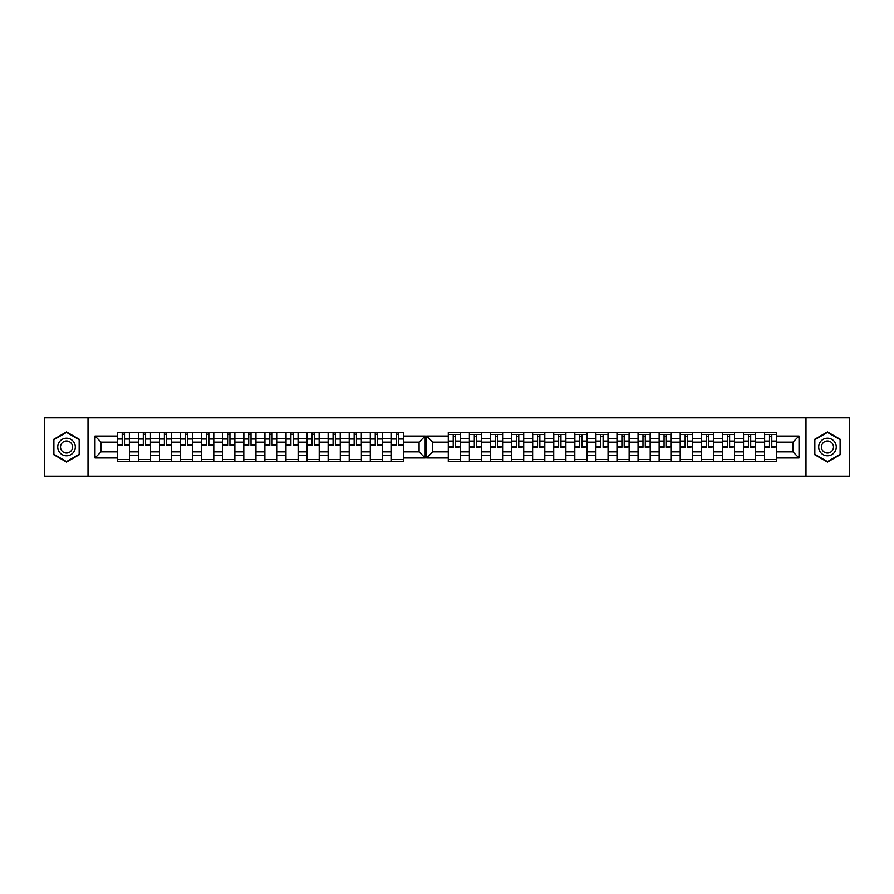 <?xml version="1.0" encoding="UTF-8"?>
<svg xmlns="http://www.w3.org/2000/svg" width="894" height="894" viewBox="0 0 894 894"><rect width="100%" height="100%" fill="white"/><g stroke="black" fill="none" stroke-linecap="round" stroke-linejoin="round"><path stroke-width="1.34" d="M805.986 476.189L849.3 476.189L849.3 417.811L44.7 417.811L44.7 476.189L805.986 476.189L805.986 417.811M755.631 455.549L764.56 455.549L764.56 438.451L755.631 438.451L755.631 461.527M764.56 455.549L764.56 461.527M764.56 432.472L764.56 438.451M743.473 461.527L743.473 432.472M755.631 432.472L755.631 438.451M460.444 432.472L460.444 461.527M469.372 461.527L469.372 432.472M481.531 432.472L481.531 461.527M490.448 461.527L490.448 432.472M502.618 432.472L502.618 461.527M511.536 461.527L511.536 432.472M523.705 432.472L523.705 461.527M532.623 461.527L532.623 432.472M544.792 432.472L544.792 461.527M553.71 461.527L553.71 432.472M565.868 432.472L565.868 461.527M574.797 461.527L574.797 432.472M586.956 432.472L586.956 461.527M595.873 461.527L595.873 432.472M608.043 432.472L608.043 461.527M616.961 461.527L616.961 432.472M629.13 432.472L629.13 461.527M638.048 461.527L638.048 432.472M650.206 432.472L650.206 461.527M659.135 461.527L659.135 432.472M671.293 432.472L671.293 461.527M680.211 461.527L680.211 432.472M692.381 432.472L692.381 461.527M701.298 461.527L701.298 432.472M713.468 432.472L713.468 461.527M722.386 461.527L722.386 432.472M734.555 432.472L734.555 461.527M722.386 438.451L713.468 438.451M701.298 438.451L692.381 438.451M680.211 438.451L671.293 438.451M659.135 438.451L650.206 438.451M638.048 438.451L629.13 438.451M616.961 438.451L608.043 438.451M595.873 438.451L586.956 438.451M574.797 438.451L565.868 438.451M553.71 438.451L544.792 438.451M532.623 438.451L523.705 438.451M511.536 438.451L502.618 438.451M490.448 438.451L481.531 438.451M469.372 438.451L460.444 438.451M743.473 438.451L734.555 438.451M722.386 451.861L713.468 451.861M701.298 451.861L692.381 451.861M680.211 451.861L671.293 451.861M659.135 451.861L650.206 451.861M638.048 451.861L629.13 451.861M616.961 451.861L608.043 451.861M595.873 451.861L586.956 451.861M574.797 451.861L565.868 451.861M553.71 451.861L544.792 451.861M532.623 451.861L523.705 451.861M511.536 451.861L502.618 451.861M490.448 451.861L481.531 451.861M469.372 451.861L460.444 451.861M713.468 455.549L722.386 455.549M692.381 455.549L701.298 455.549M671.293 455.549L680.211 455.549M650.206 455.549L659.135 455.549M629.13 455.549L638.048 455.549M608.043 455.549L616.961 455.549M586.956 455.549L595.873 455.549M565.868 455.549L574.797 455.549M544.792 455.549L553.71 455.549M523.705 455.549L532.623 455.549M502.618 455.549L511.536 455.549M481.531 455.549L490.448 455.549M460.444 455.549L469.372 455.549M743.473 451.861L734.555 451.861M734.555 455.549L743.473 455.549M764.56 451.861L755.631 451.861M432.741 451.861L448.285 451.861L448.285 461.527L776.718 461.527L776.718 451.861L792.933 451.861L792.933 442.139L776.718 442.139L776.718 432.472L448.285 432.472L448.285 442.139L432.741 442.139L432.741 451.861L426.661 457.952L426.661 436.048L448.285 436.048M722.386 442.139L713.468 442.139M701.298 442.139L692.381 442.139M680.211 442.139L671.293 442.139M659.135 442.139L650.206 442.139M638.048 442.139L629.13 442.139M616.961 442.139L608.043 442.139M595.873 442.139L586.956 442.139M574.797 442.139L565.868 442.139M553.71 442.139L544.792 442.139M532.623 442.139L523.705 442.139M511.536 442.139L502.618 442.139M490.448 442.139L481.531 442.139M469.372 442.139L460.444 442.139M448.285 442.139L448.285 451.861M743.473 442.139L734.555 442.139M776.718 459.505L764.56 459.505M764.56 434.495L776.718 434.495M764.56 442.139L755.631 442.139M391.382 461.527L391.382 432.472M382.464 432.472L382.464 461.527M370.295 461.527L370.295 432.472M361.377 432.472L361.377 461.527M349.208 461.527L349.208 432.472M340.29 432.472L340.29 461.527M328.132 461.527L328.132 432.472M319.203 432.472L319.203 461.527M307.044 461.527L307.044 432.472M298.127 432.472L298.127 461.527M285.957 461.527L285.957 432.472M277.039 432.472L277.039 461.527M264.87 461.527L264.87 432.472M255.952 432.472L255.952 461.527M243.794 461.527L243.794 432.472M234.865 432.472L234.865 461.527M222.707 461.527L222.707 432.472M213.789 432.472L213.789 461.527M201.619 461.527L201.619 432.472M192.702 432.472L192.702 461.527M180.532 461.527L180.532 432.472M171.614 432.472L171.614 461.527M159.445 461.527L159.445 432.472M150.527 432.472L150.527 461.527M138.369 461.527L138.369 432.472M138.369 438.451L129.44 438.451L129.44 455.549L138.369 455.549M129.44 438.451L129.44 432.472M129.44 461.527L129.44 455.549M180.532 438.451L171.614 438.451M201.619 438.451L192.702 438.451M222.707 438.451L213.789 438.451M243.794 438.451L234.865 438.451M264.87 438.451L255.952 438.451M285.957 438.451L277.039 438.451M307.044 438.451L298.127 438.451M328.132 438.451L319.203 438.451M349.208 438.451L340.29 438.451M370.295 438.451L361.377 438.451M391.382 438.451L382.464 438.451M159.445 438.451L150.527 438.451M180.532 451.861L171.614 451.861M201.619 451.861L192.702 451.861M222.707 451.861L213.789 451.861M243.794 451.861L234.865 451.861M264.87 451.861L255.952 451.861M285.957 451.861L277.039 451.861M307.044 451.861L298.127 451.861M328.132 451.861L319.203 451.861M349.208 451.861L340.29 451.861M370.295 451.861L361.377 451.861M391.382 451.861L382.464 451.861M171.614 455.549L180.532 455.549M192.702 455.549L201.619 455.549M213.789 455.549L222.707 455.549M234.865 455.549L243.794 455.549M255.952 455.549L264.87 455.549M277.039 455.549L285.957 455.549M298.127 455.549L307.044 455.549M319.203 455.549L328.132 455.549M340.29 455.549L349.208 455.549M361.377 455.549L370.295 455.549M382.464 455.549L391.382 455.549M159.445 451.861L150.527 451.861M150.527 455.549L159.445 455.549M138.369 451.861L129.44 451.861M403.552 442.139L403.552 432.472L117.282 432.472L117.282 442.139L101.067 442.139L101.067 451.861L117.282 451.861L117.282 461.527L403.552 461.527L403.552 451.861L419.085 451.861L419.085 442.139L403.552 442.139L403.552 451.861M171.614 459.505L159.445 459.505M164.384 434.495L166.686 434.495M185.471 434.495L187.762 434.495M192.702 459.505L180.532 459.505M213.789 459.505L201.619 459.505M206.548 434.495L208.85 434.495M234.865 459.505L222.707 459.505M227.635 434.495L229.937 434.495M248.722 434.495L251.024 434.495M255.952 459.505L243.794 459.505M269.809 434.495L272.1 434.495M277.039 459.505L264.87 459.505M298.127 459.505L285.957 459.505M290.896 434.495L293.187 434.495M311.972 434.495L314.275 434.495M319.203 459.505L307.044 459.505M340.29 459.505L328.132 459.505M333.06 434.495L335.362 434.495M361.377 459.505L349.208 459.505M354.147 434.495L356.449 434.495M382.464 459.505L370.295 459.505M375.234 434.495L377.525 434.495M403.552 459.505L391.382 459.505M396.31 434.495L398.612 434.495M143.297 434.495L145.599 434.495M150.527 459.505L138.369 459.505M180.532 442.139L171.614 442.139M201.619 442.139L192.702 442.139M222.707 442.139L213.789 442.139M243.794 442.139L234.865 442.139M264.87 442.139L255.952 442.139M285.957 442.139L277.039 442.139M307.044 442.139L298.127 442.139M328.132 442.139L319.203 442.139M349.208 442.139L340.29 442.139M370.295 442.139L361.377 442.139M391.382 442.139L382.464 442.139M159.445 442.139L150.527 442.139M117.282 451.861L117.282 442.139M122.21 434.495L124.512 434.495M129.44 459.505L117.282 459.505M138.369 442.139L129.44 442.139M776.718 436.048L799.024 436.048L799.024 457.952L776.718 457.952M448.285 457.952L426.661 457.952M403.552 436.048L425.175 436.048L425.175 457.952L403.552 457.952M117.282 457.952L94.976 457.952L94.976 436.048L117.282 436.048M88.014 476.189L88.014 417.811M66.525 462.064L79.566 454.532L79.566 439.468L66.525 431.936L53.484 439.468L53.484 454.532L66.525 462.064M827.475 462.064L840.516 454.532L840.516 439.468L827.475 431.936L814.434 439.468L814.434 454.532L827.475 462.064M776.718 451.861L776.718 442.139M425.175 436.048L419.085 442.139M425.175 457.952L419.085 451.861M101.067 442.139L94.976 436.048M101.067 451.861L94.976 457.952M755.631 459.505L743.473 459.505M743.473 434.495L755.631 434.495M460.444 459.505L448.285 459.505M448.285 434.495L460.444 434.495M481.531 459.505L469.372 459.505M469.372 434.495L481.531 434.495M502.618 459.505L490.448 459.505M490.448 434.495L502.618 434.495M523.705 459.505L511.536 459.505M511.536 434.495L523.705 434.495M544.792 459.505L532.623 459.505M532.623 434.495L544.792 434.495M565.868 459.505L553.71 459.505M553.71 434.495L565.868 434.495M586.956 459.505L574.797 459.505M574.797 434.495L586.956 434.495M608.043 459.505L595.873 459.505M595.873 434.495L608.043 434.495M629.13 459.505L616.961 459.505M616.961 434.495L629.13 434.495M638.048 434.495L650.206 434.495M650.206 459.505L638.048 459.505M671.293 459.505L659.135 459.505M659.135 434.495L671.293 434.495M692.381 459.505L680.211 459.505M680.211 434.495L692.381 434.495M713.468 459.505L701.298 459.505M701.298 434.495L713.468 434.495M734.555 459.505L722.386 459.505M722.386 434.495L734.555 434.495M799.024 436.048L792.933 442.139M799.024 457.952L792.933 451.861M432.741 442.139L426.661 436.048M124.512 444.843L129.373 444.843L124.512 445.313L124.512 432.472M129.373 444.843L129.373 432.472M122.21 434.227L124.512 434.227M117.349 432.472L117.349 445.313L122.21 445.313L122.21 432.472M455.515 446.877L460.376 446.877L455.515 447.335L455.515 434.495M460.376 446.877L460.376 434.495M453.213 436.25L455.515 436.25M448.352 434.495L448.352 447.335L453.213 447.335L453.213 434.495M145.599 444.843L150.46 444.843L145.599 445.313L145.599 432.472M150.46 444.843L150.46 432.472M143.297 434.227L145.599 434.227M138.436 432.472L138.436 445.313L143.297 445.313L143.297 432.472M166.686 444.843L171.547 444.843L166.686 445.313L166.686 432.472M171.547 444.843L171.547 432.472M164.384 434.227L166.686 434.227M159.512 432.472L159.512 445.313L164.384 445.313L164.384 432.472M187.762 444.843L192.635 444.843L187.762 445.313L187.762 432.472M192.635 444.843L192.635 432.472M185.471 434.227L187.762 434.227M180.599 432.472L180.599 445.313L185.471 445.313L185.471 432.472M208.85 444.843L213.711 444.843L208.85 445.313L208.85 432.472M213.711 444.843L213.711 432.472M206.548 434.227L208.85 434.227M201.686 432.472L201.686 445.313L206.548 445.313L206.548 432.472M229.937 444.843L234.798 444.843L229.937 445.313L229.937 432.472M234.798 444.843L234.798 432.472M227.635 434.227L229.937 434.227M222.774 432.472L222.774 445.313L227.635 445.313L227.635 432.472M251.024 444.843L255.885 444.843L251.024 445.313L251.024 432.472M255.885 444.843L255.885 432.472M248.722 434.227L251.024 434.227M243.861 432.472L243.861 445.313L248.722 445.313L248.722 432.472M272.1 444.843L276.972 444.843L272.1 445.313L272.1 432.472M276.972 444.843L276.972 432.472M269.809 434.227L272.1 434.227M264.937 432.472L264.937 445.313L269.809 445.313L269.809 432.472M293.187 444.843L298.06 444.843L293.187 445.313L293.187 432.472M298.06 444.843L298.06 432.472M290.896 434.227L293.187 434.227M286.024 432.472L286.024 445.313L290.896 445.313L290.896 432.472M314.275 444.843L319.136 444.843L314.275 445.313L314.275 432.472M319.136 444.843L319.136 432.472M311.972 434.227L314.275 434.227M307.111 432.472L307.111 445.313L311.972 445.313L311.972 432.472M335.362 444.843L340.223 444.843L335.362 445.313L335.362 432.472M340.223 444.843L340.223 432.472M333.06 434.227L335.362 434.227M328.199 432.472L328.199 445.313L333.06 445.313L333.06 432.472M356.449 444.843L361.31 444.843L356.449 445.313L356.449 432.472M361.31 444.843L361.31 432.472M354.147 434.227L356.449 434.227M349.286 432.472L349.286 445.313L354.147 445.313L354.147 432.472M377.525 444.843L382.397 444.843L377.525 445.313L377.525 432.472M382.397 444.843L382.397 432.472M375.234 434.227L377.525 434.227M370.362 432.472L370.362 445.313L375.234 445.313L375.234 432.472M398.612 444.843L403.473 444.843L398.612 445.313L398.612 432.472M403.473 444.843L403.473 432.472M396.31 434.227L398.612 434.227M391.449 432.472L391.449 445.313L396.31 445.313L396.31 432.472M476.603 446.877L481.464 446.877L476.603 447.335L476.603 434.495M481.464 446.877L481.464 434.495M474.301 436.25L476.603 436.25M469.439 434.495L469.439 447.335L474.301 447.335L474.301 434.495M497.69 446.877L502.551 446.877L497.69 447.335L497.69 434.495M502.551 446.877L502.551 434.495M495.388 436.25L497.69 436.25M490.527 434.495L490.527 447.335L495.388 447.335L495.388 434.495M518.766 446.877L523.638 446.877L518.766 447.335L518.766 434.495M523.638 446.877L523.638 434.495M516.475 436.25L518.766 436.25M511.603 434.495L511.603 447.335L516.475 447.335L516.475 434.495M539.853 446.877L544.714 446.877L539.853 447.335L539.853 434.495M544.714 446.877L544.714 434.495M537.551 436.25L539.853 436.25M532.69 434.495L532.69 447.335L537.551 447.335L537.551 434.495M560.94 446.877L565.801 446.877L560.94 447.335L560.94 434.495M565.801 446.877L565.801 434.495M558.638 436.25L560.94 436.25M553.777 434.495L553.777 447.335L558.638 447.335L558.638 434.495M582.028 446.877L586.889 446.877L582.028 447.335L582.028 434.495M586.889 446.877L586.889 434.495M579.725 436.25L582.028 436.25M574.864 434.495L574.864 447.335L579.725 447.335L579.725 434.495M603.104 446.877L607.976 446.877L603.104 447.335L603.104 434.495M607.976 446.877L607.976 434.495M600.813 436.25L603.104 436.25M595.94 434.495L595.94 447.335L600.813 447.335L600.813 434.495M624.191 446.877L629.063 446.877L624.191 447.335L624.191 434.495M629.063 446.877L629.063 434.495M621.9 436.25L624.191 436.25M617.028 434.495L617.028 447.335L621.9 447.335L621.9 434.495M645.278 446.877L650.139 446.877L645.278 447.335L645.278 434.495M650.139 446.877L650.139 434.495M642.976 436.25L645.278 436.25M638.115 434.495L638.115 447.335L642.976 447.335L642.976 434.495M666.365 446.877L671.226 446.877L666.365 447.335L666.365 434.495M671.226 446.877L671.226 434.495M664.063 436.25L666.365 436.25M659.202 434.495L659.202 447.335L664.063 447.335L664.063 434.495M687.452 446.877L692.314 446.877L687.452 447.335L687.452 434.495M692.314 446.877L692.314 434.495M685.15 436.25L687.452 436.25M680.289 434.495L680.289 447.335L685.15 447.335L685.15 434.495M708.529 446.877L713.401 446.877L708.529 447.335L708.529 434.495M713.401 446.877L713.401 434.495M706.238 436.25L708.529 436.25M701.365 434.495L701.365 447.335L706.238 447.335L706.238 434.495M729.616 446.877L734.488 446.877L729.616 447.335L729.616 434.495M734.488 446.877L734.488 434.495M727.314 436.25L729.616 436.25M722.453 434.495L722.453 447.335L727.314 447.335L727.314 434.495M750.703 446.877L755.564 446.877L750.703 447.335L750.703 434.495M755.564 446.877L755.564 434.495M748.401 436.25L750.703 436.25M743.54 434.495L743.54 447.335L748.401 447.335L748.401 434.495M771.79 446.877L776.651 446.877L771.79 447.335L771.79 434.495M776.651 446.877L776.651 434.495M769.488 436.25L771.79 436.25M764.627 434.495L764.627 447.335L769.488 447.335L769.488 434.495M66.525 438.216A8.784 8.784 0 0 0 57.741 447A8.784 8.784 0 0 0 66.525 455.784A8.784 8.784 0 0 0 75.308 447A8.784 8.784 0 0 0 66.525 438.216M66.525 440.988A6.012 6.012 0 0 0 60.513 447A6.012 6.012 0 0 0 66.525 453.012A6.012 6.012 0 0 0 72.548 447A6.012 6.012 0 0 0 66.525 440.988M79.164 454.297L66.525 461.595L53.886 454.297L53.886 439.703L66.525 432.405L79.164 439.703L79.164 454.297M827.475 455.784A8.784 8.784 0 0 0 836.259 447A8.784 8.784 0 0 0 827.475 438.216A8.784 8.784 0 0 0 818.692 447A8.784 8.784 0 0 0 827.475 455.784M827.475 453.012A6.012 6.012 0 0 0 833.487 447A6.012 6.012 0 0 0 827.475 440.988A6.012 6.012 0 0 0 821.452 447A6.012 6.012 0 0 0 827.475 453.012M814.836 439.703L827.475 432.405L840.114 439.703L840.114 454.297L827.475 461.595L814.836 454.297L814.836 439.703M124.512 439.032L129.373 439.032M117.349 444.843L122.21 444.843M117.349 439.032L122.21 439.032M455.515 441.066L460.376 441.066M448.352 446.877L453.213 446.877M448.352 441.066L453.213 441.066M145.599 439.032L150.46 439.032M138.436 444.843L143.297 444.843M138.436 439.032L143.297 439.032M166.686 439.032L171.547 439.032M159.512 444.843L164.384 444.843M159.512 439.032L164.384 439.032M187.762 439.032L192.635 439.032M180.599 444.843L185.471 444.843M180.599 439.032L185.471 439.032M208.85 439.032L213.711 439.032M201.686 444.843L206.548 444.843M201.686 439.032L206.548 439.032M229.937 439.032L234.798 439.032M222.774 444.843L227.635 444.843M222.774 439.032L227.635 439.032M251.024 439.032L255.885 439.032M243.861 444.843L248.722 444.843M243.861 439.032L248.722 439.032M272.1 439.032L276.972 439.032M264.937 444.843L269.809 444.843M264.937 439.032L269.809 439.032M293.187 439.032L298.06 439.032M286.024 444.843L290.896 444.843M286.024 439.032L290.896 439.032M314.275 439.032L319.136 439.032M307.111 444.843L311.972 444.843M307.111 439.032L311.972 439.032M335.362 439.032L340.223 439.032M328.199 444.843L333.06 444.843M328.199 439.032L333.06 439.032M356.449 439.032L361.31 439.032M349.286 444.843L354.147 444.843M349.286 439.032L354.147 439.032M377.525 439.032L382.397 439.032M370.362 444.843L375.234 444.843M370.362 439.032L375.234 439.032M398.612 439.032L403.473 439.032M391.449 444.843L396.31 444.843M391.449 439.032L396.31 439.032M476.603 441.066L481.464 441.066M469.439 446.877L474.301 446.877M469.439 441.066L474.301 441.066M497.69 441.066L502.551 441.066M490.527 446.877L495.388 446.877M490.527 441.066L495.388 441.066M518.766 441.066L523.638 441.066M511.603 446.877L516.475 446.877M511.603 441.066L516.475 441.066M539.853 441.066L544.714 441.066M532.69 446.877L537.551 446.877M532.69 441.066L537.551 441.066M560.94 441.066L565.801 441.066M553.777 446.877L558.638 446.877M553.777 441.066L558.638 441.066M582.028 441.066L586.889 441.066M574.864 446.877L579.725 446.877M574.864 441.066L579.725 441.066M603.104 441.066L607.976 441.066M595.94 446.877L600.813 446.877M595.94 441.066L600.813 441.066M624.191 441.066L629.063 441.066M617.028 446.877L621.9 446.877M617.028 441.066L621.9 441.066M645.278 441.066L650.139 441.066M638.115 446.877L642.976 446.877M638.115 441.066L642.976 441.066M666.365 441.066L671.226 441.066M659.202 446.877L664.063 446.877M659.202 441.066L664.063 441.066M687.452 441.066L692.314 441.066M680.289 446.877L685.15 446.877M680.289 441.066L685.15 441.066M708.529 441.066L713.401 441.066M701.365 446.877L706.238 446.877M701.365 441.066L706.238 441.066M729.616 441.066L734.488 441.066M722.453 446.877L727.314 446.877M722.453 441.066L727.314 441.066M750.703 441.066L755.564 441.066M743.54 446.877L748.401 446.877M743.54 441.066L748.401 441.066M771.79 441.066L776.651 441.066M764.627 446.877L769.488 446.877M764.627 441.066L769.488 441.066"/></g></svg>
